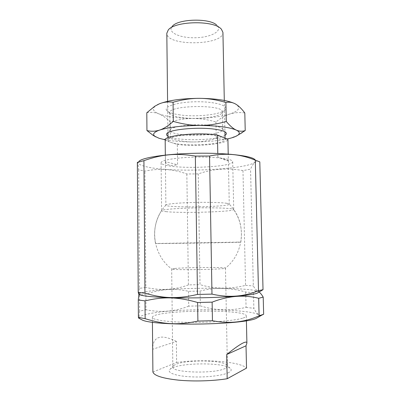 <?xml version="1.0" encoding="UTF-8"?>
<svg xmlns="http://www.w3.org/2000/svg" width="401" height="401" viewBox="0 0 401 401"><rect width="100%" height="100%" fill="white"/><g stroke="black" fill="none" stroke-linecap="round" stroke-linejoin="round"><path stroke-width="0.3" stroke-dasharray="2 1.5" d="M152.901 372.018L176.625 362.474L176.365 341.401L152.701 349.256M176.365 341.401C161.367 333.993 153.463 336.143 152.646 347.852M243.116 318.033C245.247 317.331 246.299 316.625 246.284 315.928C246.6 308.6 151.834 310.088 152.38 317.402C152.154 319.903 167.969 322.173 190.179 322.359C212.36 322.559 235.618 320.569 243.116 318.033M176.625 362.474C202.455 358.73 240.264 361.416 246.525 368.118M228.811 372.494C222.996 375.672 204.936 377.717 189.723 376.76C174.45 375.832 166.144 372.278 170.235 369.136C177.227 362.689 222.871 361.973 230.064 368.198C231.878 369.602 231.462 371.03 228.811 372.494M225.257 368.354C215.568 374.088 170.951 372.78 172.826 366.97L173.718 365.517L175.954 364.293C186.285 359.702 220.911 359.918 226.465 364.689L227.402 366.113C227.412 366.87 226.695 367.617 225.257 368.354M140.776 295.001L145.899 294.224C160.751 289.016 174.951 288.048 188.51 291.321L200.124 291.071C214.68 287.216 229.878 287.532 245.718 292.023L253.492 292.71C254.835 291.407 256.154 290.915 257.457 291.236L259.091 292.033M139.217 294.144C139.052 293.712 139.583 293.281 140.806 292.855L147.503 291.422C172.6 287.437 245.141 287.041 257.081 291.026C258.314 291.417 258.856 291.828 258.705 292.264M139.368 294.354L139.523 295.236L140.676 295.021M138.926 293.983L139.202 293.823L139.332 294.204M139.523 295.236L139.633 311.111L146.019 309.798L145.899 294.224M188.51 291.321L188.721 306.148L200.36 305.873L200.124 291.071M137.353 162.405L137.754 161.964L138.656 169.783L144.931 171.117C159.528 168.074 173.503 169.032 186.846 173.984L198.259 173.914C212.545 168.826 227.447 167.713 242.966 170.575L250.555 169.182C253.016 163.342 255.698 160.766 258.605 161.443L259.803 161.869M258.605 161.443L254.76 159.463C264.85 168.696 175.272 173.974 146.495 166.776C139.573 165.202 137.072 163.367 138.992 161.277L137.754 161.964M138.656 169.783L139.478 288.354L145.844 287.472L144.931 171.117M186.846 173.984L188.42 284.895L200.019 284.65L198.259 173.914M261.778 315.136C259.126 315.818 256.485 313.552 253.863 308.339L253.492 292.71M139.633 311.111L138.891 318.199M139.663 318.62C138.53 317.011 141.207 315.497 147.688 314.073C176.355 307.251 265.206 308.79 259.031 316.745M188.721 306.148C175.227 311.522 160.996 312.735 146.019 309.798M245.718 292.023L246.064 307.382C230.344 311.046 215.111 310.539 200.36 305.873M246.064 307.382L253.863 308.339M260.379 291.271C258.059 291.898 255.708 290.118 253.332 285.938L250.555 169.182M139.478 288.354L138.826 293.923M188.42 284.895C174.966 289.903 160.776 290.76 145.844 287.472M242.966 170.575L245.567 285.367C229.903 289.276 214.725 289.041 200.019 284.65M245.567 285.367L253.332 285.938M166.029 211.653C181.874 213.367 234.525 211.788 233.718 209.522L233.718 209.512C233.948 208.37 217.452 207.548 197.623 207.863C177.793 208.169 161.327 209.512 161.598 210.645L161.598 210.655C161.653 211.036 163.132 211.367 166.029 211.653M165.518 165.177C181.282 169.473 233.577 166.916 232.705 161.653C232.966 159.012 216.545 156.756 196.826 157.082C177.102 157.377 160.761 160.149 161.102 162.781C161.167 163.663 162.636 164.465 165.518 165.177M174.791 268.454C186.3 267.347 226.214 267.071 225.472 268.139L225.272 268.269C223.427 269.462 173.763 270.244 171.884 269.106L174.791 268.454M168.285 29.93L172.285 26.306C166.881 32.145 179.623 38.105 194.951 37.754C210.279 37.624 222.826 31.263 217.242 25.599L216.63 25.032M222.931 32.391C223.923 45.624 166.24 46.531 166.811 33.273M222.786 137.252C212.55 132.245 165.909 134.826 168.029 140.134C168.074 141.007 169.197 141.804 171.402 142.525C183.758 146.992 225.953 144.55 225.076 139.237C225.056 138.54 224.294 137.879 222.786 137.252M228.349 160.555L228.375 160.656C228.375 160.956 227.567 160.841 225.938 160.32L217.858 157.122L228.349 160.555L228.214 154.074M217.858 157.122L217.788 153.483M165.478 161.683C166.43 165.162 170.46 166.199 177.583 164.796L177.322 144.45L165.247 140.52L165.478 161.683L177.583 164.796M226.806 203.302C221.362 202.44 205.868 202.074 191.267 202.52C176.64 202.956 165.934 204.094 165.879 205.096L165.879 205.127C165.182 208.049 230.049 207.026 229.262 204.129L229.262 204.099C229.197 203.813 228.38 203.548 226.806 203.302M165.167 140.124L165.247 140.52M177.322 144.45C195.793 146.992 227.567 144.004 227.913 139.363M237.793 242.114L155.538 243.497C154.415 243.833 241.933 242.455 240.806 242.154L237.793 242.114M181.869 117.613C196.57 119.724 219.257 117.237 222.009 112.982L222.39 111.924C224.029 104.215 167.969 105.097 169.854 112.751L170.265 113.794C171.798 115.488 175.663 116.761 181.869 117.613M179.974 114.912C172.951 113.929 168.545 112.455 166.756 110.491C163.212 106.576 177.432 102.019 195.954 101.764C214.475 101.438 228.831 105.543 225.412 109.568C222.134 114.511 196.59 117.343 179.974 114.912M182.099 134.656C198.229 136.671 223.322 133.739 222.74 129.628L222.515 128.967C221.457 127.523 217.888 126.39 211.813 125.568C196.485 123.408 171.613 126.054 170.26 129.789L170.059 130.455C170.445 132.34 174.46 133.744 182.099 134.656M234.535 103.493L236.334 104.496C240.806 107.944 238.635 111.122 229.818 114.029C220.134 116.922 207.893 118.4 193.107 118.455C178.335 118.36 166.936 116.836 158.911 113.879C152.966 111.438 151.889 108.731 155.683 105.764L157.418 104.721M224.996 135.327C217.367 140.661 175.773 141.312 167.984 136.22M237.653 135.332L230.324 138.235C225.703 139.423 221.011 139.483 216.249 138.43C208.365 140.761 200.771 141.939 193.462 141.969C206.39 141.909 217.583 140.921 227.056 139.007M165.207 139.814C173.057 141.247 182.475 141.964 193.462 141.969C186.159 141.969 178.48 140.806 170.43 138.485C166.661 139.558 162.901 139.503 159.157 138.32L155.809 136.916M146.801 112.756C151.157 111.999 155.197 112.375 158.911 113.879C162.641 115.418 166.42 118.1 170.235 121.924C178.209 119.613 185.833 118.455 193.107 118.455C200.38 118.485 207.994 119.653 215.939 121.969C220.6 118.18 225.227 115.533 229.818 114.029C234.4 112.561 239.397 112.205 244.81 112.977M170.235 121.924L170.43 138.485M215.939 121.969L216.249 138.43M152.38 317.402L152.42 322.193M246.284 315.928L246.394 320.715M173.718 365.517L170.235 369.136M226.465 364.689L230.064 368.198M140.806 292.855L139.202 293.823M257.081 291.026L257.457 291.236M161.102 162.781L161.598 210.655C149.247 228.846 153.824 255.993 171.884 269.106M232.705 161.653L233.718 209.522C246.63 227.317 242.911 254.595 225.272 268.269M171.678 268.986L172.826 366.97M225.472 268.139L227.402 366.113M217.242 25.599L221.352 29.098M167.588 101.343L167.944 132.716M167.999 137.693L168.029 140.134M224.299 100.456L224.926 131.819M225.051 138.185L225.076 139.237M165.332 155.067L165.879 205.127M228.375 160.656L229.262 204.129M165.879 205.096C160.866 210.66 157.478 217.101 155.718 224.42C154.255 230.75 154.195 237.111 155.538 243.502M240.806 242.154C243.031 227.567 239.186 214.881 229.262 204.104M222.009 112.982L225.412 109.568M170.265 113.794L166.756 110.491M222.74 129.628L222.39 111.929M169.854 112.751L170.059 130.455M226.159 132.861L222.515 128.967M166.746 133.794L170.26 129.789M155.683 105.764L154.821 106.21"/><path stroke-width="0.6" d="M226.7 354.519C234.575 348.153 240.229 344.218 243.663 342.715C245.798 341.807 246.876 341.928 246.901 343.081L246.019 345.807L226.7 354.519L227.177 378.734C213.167 381.025 193.653 381.597 178.415 380.138C162.626 378.399 154.119 375.687 152.901 372.018L152.42 322.193M246.019 345.807L246.525 368.118L227.177 378.734M259.091 292.033C260.309 292.88 261.678 294.575 263.211 297.111L258.68 298.289C243.953 294.529 228.43 295.818 212.119 302.148L197.613 302.489C177.578 296.76 163.362 296.539 145.002 300.895L138.275 299.958L138.926 293.983M258.705 292.264L256.966 293.296C251.116 295.367 226.685 297.397 199.036 297.828C171.382 298.264 146.901 297.006 140.987 295.121L139.217 294.144M263.211 297.111L263.647 314.254L259.106 315.798L258.68 298.289M212.119 302.148L212.45 320.71L197.899 321.081L197.613 302.489M145.002 300.895L145.137 318.68L138.395 317.397L138.275 299.958M138.992 161.277C142.686 157.438 167.648 153.698 196.766 153.252C225.878 152.781 250.946 155.738 254.76 159.463M143.919 160.666L137.353 162.405L138.225 292.399L144.941 293.186C163.357 298.524 177.633 299.076 197.487 294.434L195.342 156.064C175.778 152.901 161.884 154.345 143.919 160.666L144.941 293.186M209.543 156.014L211.979 294.113C228.485 297.873 243.988 296.735 258.49 290.7L263.026 289.682L259.803 161.869L255.287 160.205C240.8 154.119 225.552 152.726 209.543 156.014L195.342 156.064M258.49 290.7L255.287 160.205M211.979 294.113L197.487 294.434M263.647 314.254L261.778 315.136M212.45 320.71C229.011 323.978 244.56 322.344 259.106 315.798M145.137 318.68C163.628 324.464 177.964 325.326 197.899 321.081M138.891 318.199L138.395 317.397M259.031 316.745L256.289 318.349C243.081 324.955 155.864 326.324 142.45 320.133L139.663 318.62M263.026 289.682L260.379 291.271M138.826 293.923L138.225 292.399M216.63 25.032C209.367 17.9 177.894 18.827 172.285 26.306M167.588 101.343L166.811 33.273L168.285 29.93C174.716 21.213 212.239 20.115 220.64 28.441L221.352 29.098L222.931 32.391L224.299 100.456M217.788 153.483L217.442 135.052L227.913 139.363L228.214 154.074M217.442 135.052C198.475 131.949 163.453 135.563 165.167 140.124L165.332 155.067M157.418 104.721L159.418 103.804C168.636 100.29 181.994 98.466 199.503 98.34C215.673 98.571 227.352 100.29 234.535 103.493M167.984 136.22C166.661 135.453 166.25 134.646 166.746 133.794C168.104 129.688 196.58 126.721 214.064 129.112C220.981 130.024 225.011 131.272 226.159 132.861C226.68 133.693 226.294 134.515 224.996 135.327M226.269 121.443C229.883 125.799 233.192 128.671 236.199 130.059C229.417 127.177 217.332 125.643 199.944 125.463C208.39 125.448 217.167 124.109 226.269 121.443L225.883 102.461C216.705 99.764 207.908 98.39 199.503 98.34C191.097 98.315 182.285 99.623 173.062 102.265C168.129 101.573 163.578 102.085 159.418 103.804L154.821 106.21L146.801 112.756L146.946 130.561C151.237 131.608 155.483 131.438 159.683 130.059C153.859 132.14 152.25 134.215 154.856 136.29L159.157 138.32L165.207 139.814M227.056 139.007L230.324 138.235C234.044 137.257 236.64 136.17 238.119 134.982C240.134 133.297 239.497 131.658 236.199 130.059C239.217 131.418 242.224 131.583 245.222 130.551L237.653 135.332M155.809 136.916L153.167 135.388L146.946 130.561M159.683 130.059C163.869 128.656 168.405 125.764 173.297 121.383C182.615 124.084 191.498 125.448 199.944 125.463C182.365 125.618 168.946 127.152 159.683 130.059M245.222 130.551L244.81 112.977C241.938 109.127 239.126 106.305 236.374 104.516L235.638 104.07C232.635 102.34 229.382 101.804 225.883 102.461M173.062 102.265L173.297 121.383M246.394 320.715L246.901 343.081M256.289 318.349L262.339 314.81M142.45 320.133L138.551 318.018M256.966 293.296L262.981 289.728M140.987 295.121L138.51 293.753M167.944 132.716L167.999 137.693M224.926 131.819L225.051 138.185M238.119 134.982L242.354 132.546M154.856 136.29L153.167 135.388"/></g></svg>
